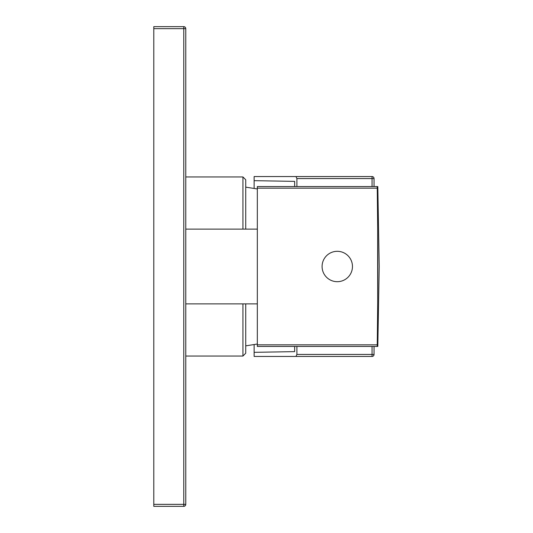 <?xml version="1.0" encoding="UTF-8"?>
<svg xmlns="http://www.w3.org/2000/svg" width="533" height="533" viewBox="0 0 533 533"><rect width="100%" height="100%" fill="white"/><g stroke="black" fill="none" stroke-linecap="round" stroke-linejoin="round"><path stroke-width="0.8" d="M242.935 303.877L242.935 356.044L185.77 356.044M245.733 229.123L245.733 179.754L242.935 176.956L242.935 229.123M245.733 303.877L245.733 353.246L242.935 356.044M294.656 351.627L254.128 352.333L294.656 351.627L294.656 346.45M374.053 186.55L374.053 178.555A1.999 1.999 0 0 0 372.054 176.556A1.999 1.999 0 0 1 374.053 178.555L296.901 178.555L295.968 176.556L254.128 176.556L254.128 180.667L294.656 181.373L254.128 180.667L254.128 188.342M296.901 178.555L296.901 186.55M296.901 346.45L296.901 354.445L295.968 356.444L254.128 356.444L254.128 344.658M294.656 186.55L294.656 181.373M372.054 186.55L372.054 176.556L295.968 176.556M374.053 346.45L374.053 354.445A1.999 1.999 0 0 1 372.054 356.444L295.968 356.444M372.054 346.45L372.054 354.445L374.053 354.445A1.999 1.999 0 0 1 372.054 356.444L372.054 354.445L296.901 354.445M257.326 186.55L257.326 346.45L377.251 346.45L377.251 344.838C377.997 284.362 377.997 248.638 377.251 188.162L377.251 186.55L257.326 186.55M377.264 188.942L377.611 221.695M377.611 222.101L377.624 223.913M377.63 224.719L377.637 225.719M377.657 227.917L377.677 302.311M377.644 307.081L377.637 307.881M377.624 309.686L377.351 336.356M377.304 340.514L377.264 344.058M257.326 344.838L377.251 344.838M257.326 188.162L377.251 188.162M352.466 266.5A15.191 15.191 0 0 1 337.276 281.69A15.191 15.191 0 0 1 322.085 266.5A15.191 15.191 0 0 1 337.276 251.309A15.191 15.191 0 0 1 352.466 266.5M153.79 28.649L153.79 26.65L183.772 26.65L183.772 506.35L153.79 506.35L153.79 28.649L185.77 28.649A1.999 1.999 0 0 0 183.772 26.65A1.999 1.999 0 0 1 185.77 28.649L185.77 504.351L153.79 504.351M185.77 504.351A1.999 1.999 0 0 1 183.772 506.35A1.999 1.999 0 0 0 185.77 504.351M242.935 176.956L185.77 176.956M257.326 344.038L245.733 345.85M257.326 188.962L245.733 187.15M257.326 303.877L185.77 303.877M257.326 229.123L185.77 229.123M377.81 186.55L379.21 266.5L377.81 346.45"/></g></svg>
